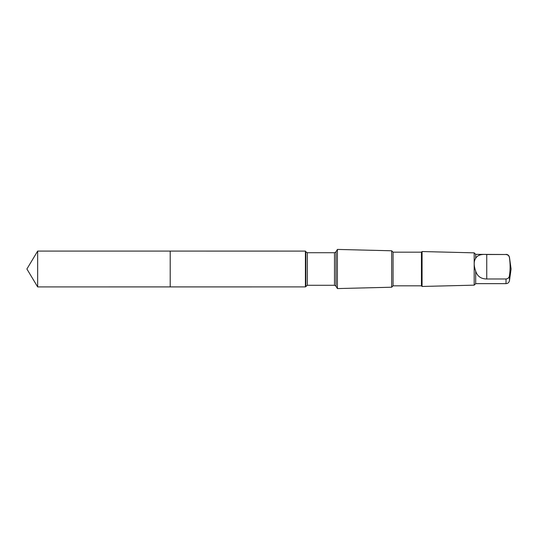 <?xml version="1.0" encoding="UTF-8"?>
<svg xmlns="http://www.w3.org/2000/svg" width="538" height="538" viewBox="0 0 538 538"><rect width="100%" height="100%" fill="white"/><g stroke="black" fill="none" stroke-linecap="round" stroke-linejoin="round"><path stroke-width="0.81" d="M170.203 286.915L170.203 251.085L37.66 251.085L37.66 286.915L170.203 286.915L170.203 251.085L305.409 251.091L305.409 286.909L37.66 286.915L26.9 269L37.66 286.915M475.693 271.172C477.374 276.357 481.053 278.96 486.742 278.98L506.023 278.98C508.04 278.724 509.183 277.615 509.459 275.664C510.327 269.733 510.327 263.781 509.459 257.823C509.19 255.873 508.04 254.77 506.023 254.508L475.693 254.346L475.693 258.267C473.702 261.186 473.702 265.49 475.693 271.172L475.693 283.654L474.186 285.16L422.074 286.458L422.074 251.542L421.442 252.174L421.442 285.826L393.07 285.826L391.677 287.218L337.393 288.576L337.393 249.424L336.001 251.845L336.001 286.155L334.495 285.288L307.353 285.288L305.409 286.909M506.023 254.508L486.742 254.508C481.066 254.023 477.381 255.274 475.693 258.267M421.442 252.174L393.07 252.174L391.677 250.782L391.677 287.218M393.07 252.174L393.07 285.826M475.693 254.346L474.186 252.84L474.186 285.16M506.023 254.346C507.906 254.487 509.056 255.483 509.459 257.332L509.459 257.823M336.001 251.845L334.495 252.712L307.353 252.712L305.846 251.845L305.846 286.155M307.353 252.712L307.353 285.288M334.495 252.712L334.495 285.288M506.023 278.98L506.023 283.654L475.693 283.654M509.459 275.664L509.459 280.668C509.056 282.517 507.906 283.513 506.023 283.654M486.742 278.98L486.742 254.508M26.9 269L37.66 251.085M305.846 251.845L305.409 251.091M336.001 286.155L337.393 288.576M391.677 250.782L337.393 249.424M421.442 285.826L422.074 286.458M474.186 252.84L422.074 251.542M509.459 280.668L511.1 269L509.459 257.332"/></g></svg>

